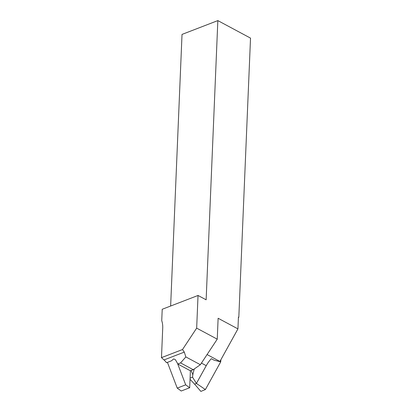 <?xml version="1.0" encoding="UTF-8"?>
<svg xmlns="http://www.w3.org/2000/svg" width="412" height="412" viewBox="0 0 412 412"><rect width="100%" height="100%" fill="white"/><g stroke="black" fill="none" stroke-linecap="round" stroke-linejoin="round"><path stroke-width="0.62" d="M161.478 357.642L164.017 359.933A15.666 9.579 -111.1 0 1 166.53 362.725L171.552 360.783L173.57 358.96L175.064 359.388A15.666 9.579 68.9 0 1 177.737 363.997L180.559 362.91L185.863 356.931L184.293 352.111L182.511 349.531L196.663 328.132L198.033 295.461L162.215 309.273L161.736 320.68A23.304 15.033 118.2 0 1 162.719 328.107L161.478 357.642L182.511 349.531M170.64 306.023L182.022 34.412L217.84 20.6L250.522 38.12L238.816 317.328L238.43 317.122L237.94 328.884L218.123 318.26L217.248 339.169L196.663 328.132M191.168 370.486L192.806 374.781L192.548 377.212L196.431 383.418L206.242 365.671A23.304 15.033 118.2 0 1 206.525 365.171A23.304 15.033 118.2 0 1 211.305 358.697L214.085 360.191L219.761 361.618A23.304 15.033 118.2 0 1 219.931 361.453L237.94 328.884M190.087 378.159L192.548 377.212M198.033 295.461L206.139 299.807L217.84 20.6M177.737 363.997L190.395 370.785L193.218 369.698L200.361 364.708L217.248 339.169M180.559 362.91L193.218 369.698M185.863 356.931L200.361 364.708M238.816 317.328L238.419 317.482M194.237 368.982L192.806 374.781M207.071 354.557L219.931 361.453M196.37 383.387L194.613 384.169L190.04 379.261M219.89 361.494L220.703 361.865L205.387 389.561L200.871 391.4L194.613 384.149M220.883 359.728L220.703 361.865M206.525 365.171L196.431 383.428L205.387 389.561M177.757 364.007L185.688 384.844L189.685 387.749L190.395 370.785M167.432 362.375L177.227 388.104L181.223 391.009L189.685 387.749M185.688 384.844L177.227 388.104M164.017 359.933L184.293 352.111M201.432 363.09L206.242 365.671"/></g></svg>
